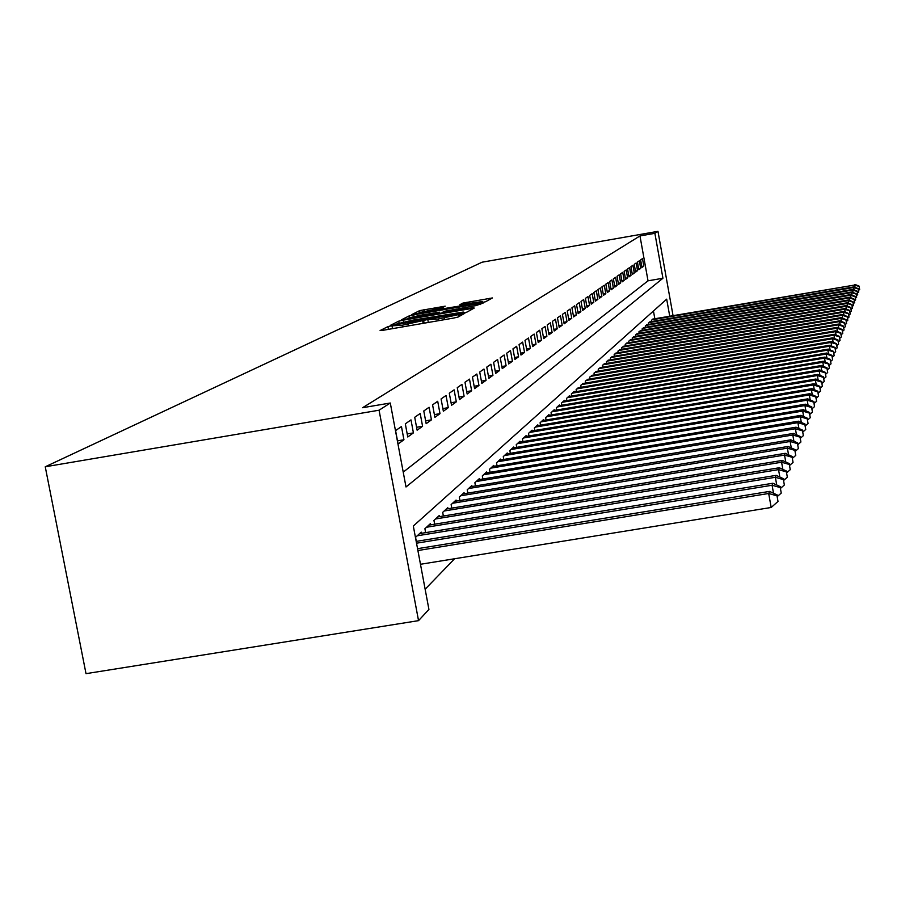 <?xml version="1.0" encoding="UTF-8"?>
<svg xmlns="http://www.w3.org/2000/svg" width="905" height="905" viewBox="0 0 905 905"><rect width="100%" height="100%" fill="white"/><g stroke="black" fill="none" stroke-linecap="round" stroke-linejoin="round"><path stroke-width="1.36" d="M391.107 325.891L387.917 326.615L380.089 330.551L383.234 330.257L453.473 318.096L458.043 317.055L464.865 313.254L438.28 318.99L426.787 319.703L402.318 325.223L391.107 325.891M445.215 306.173L419.649 310.619L411.832 314.567L481.347 302.689L485.623 301.727L492.399 297.949L462.851 303.107L459.774 304.759L482.354 301.546L470.804 304.216L418.913 312.711L442.081 307.813L445.215 306.173M403.223 472.127L648.025 280.822L639.971 235.934L654.881 233.32L657.969 231.341L482.094 262.201L45.25 466.776L86.009 673.659L418.54 620.649L428.925 609.427L413.314 526.031L666.68 299.159L669.734 316.196M639.971 235.934L362.6 407.714L390.293 403.019L379.071 410.214L45.25 466.776M403.166 320.166L398.709 321.173L390.327 325.393L393.426 325.099L462.455 313.141L466.923 312.123L474.243 308.051L403.166 320.166L403.494 321.931M401.322 319.861L409.377 315.788L413.732 314.816L483.496 302.904L476.143 305.562L444.491 311.286L442.296 312.451L445.464 312.101L473.213 307.621L401.334 319.94M401.458 426.527L395.587 430.622L398.087 443.993L403.935 439.762L401.458 426.527M410.994 419.886L405.316 423.845L407.77 436.991L413.415 432.895L410.994 419.886M420.192 413.483L414.716 417.296L417.126 430.214L422.578 426.266L420.192 413.483M429.094 407.273L423.789 410.972L426.165 423.676L431.436 419.852L429.094 407.273M437.703 401.277L432.579 404.852L434.898 417.352L440 413.653L437.703 401.277M446.041 395.474L441.074 398.935L443.36 411.232L448.292 407.657L446.041 395.474M454.106 389.851L449.299 393.2L451.538 405.304L456.324 401.843L454.106 389.851M461.923 384.41L457.263 387.657L459.469 399.569L464.107 396.209L461.923 384.41M469.491 379.127L464.978 382.272L467.15 394.003L471.641 390.756L469.491 379.127M476.845 374.014L472.467 377.068L474.593 388.618L478.96 385.462L476.845 374.014M483.971 369.048L479.718 372.012L481.822 383.392L486.053 380.326L483.971 369.048M490.895 364.229L486.766 367.102L488.836 378.313L492.942 375.337L490.895 364.229M497.614 359.545L493.598 362.339L495.635 373.392L499.628 370.496L497.614 359.545M504.142 354.998L500.239 357.713L502.252 368.606L506.121 365.801L504.142 354.998M510.477 350.574L506.698 353.21L508.667 363.957L512.434 361.231L510.477 350.574M516.653 346.276L512.965 348.844L514.911 359.432L518.576 356.785L516.653 346.276M522.649 342.101L519.074 344.59L520.986 355.043L524.549 352.464L522.649 342.101M528.486 338.029L525.002 340.461L526.891 350.767L530.364 348.255L528.486 338.029M534.165 334.069L530.783 336.434L532.638 346.604L536.02 344.16L534.165 334.069M539.708 330.212L536.405 332.52L538.237 342.554L541.518 340.178L539.708 330.212M545.093 326.456L541.88 328.707L543.69 338.606L546.892 336.287L545.093 326.456M550.342 322.802L547.208 324.986L548.996 334.771L552.118 332.508L550.342 322.802M555.466 319.239L552.412 321.365L554.165 331.015L557.209 328.82L555.466 319.239M560.455 315.755L557.48 317.836L559.211 327.372L562.175 325.223L560.455 315.755M565.32 312.361L562.412 314.386L564.132 323.809L567.028 321.716L565.32 312.361M570.071 309.058L567.243 311.037L568.928 320.336L571.756 318.289L570.071 309.058M574.709 305.822L571.937 307.757L573.612 316.942L576.372 314.951L574.709 305.822M579.234 302.677L576.53 304.555L578.182 313.639L580.874 311.693L579.234 302.677M583.657 299.589L581.021 301.433L582.65 310.415L585.275 308.503L583.657 299.589M587.967 296.591L585.399 298.379L587.006 307.259L589.574 305.392L587.967 296.591M592.187 293.65L589.675 295.403L591.259 304.171L593.771 302.361L592.187 293.65M596.316 290.777L593.85 292.496L595.422 301.161L597.866 299.385L596.316 290.777M600.343 287.971L597.933 289.645L599.483 298.22L601.882 296.489L600.343 287.971M604.28 285.222L601.927 286.862L603.465 295.347L605.807 293.65L604.28 285.222M608.137 282.541L605.83 284.147L607.346 292.53L609.642 290.867L608.137 282.541M611.904 279.917L609.653 281.478L611.147 289.781L613.398 288.152L611.904 279.917M615.592 277.337L613.386 278.876L614.868 287.089L617.063 285.494L615.592 277.337M619.201 274.826L617.052 276.33L618.511 284.453L620.66 282.892L619.201 274.826M622.742 272.36L620.626 273.83L622.074 281.874L624.178 280.346L622.742 272.36M626.203 269.95L624.133 271.398L625.57 279.34L627.617 277.858L626.203 269.95M629.586 267.586L627.561 269L628.986 276.873L631 275.414L629.586 267.586M632.912 265.278L630.932 266.658L632.324 274.453L634.303 273.016L632.912 265.278M636.17 263.004L634.224 264.362L635.604 272.077L637.539 270.674L636.17 263.004M639.36 260.787L637.448 262.111L638.817 269.747L640.717 268.378L639.36 260.787M641.973 267.473L643.828 266.127L642.482 258.615L640.616 259.916L641.973 267.473M425.146 589.223L454.593 558.758M654.835 318.741L653.444 311.015M416.323 541.382L415.553 537.321L421.21 532.117L421.436 533.328M425.644 532.638L424.909 528.712L430.373 523.69L430.588 524.855M434.66 524.187L433.948 520.398L439.23 515.545L439.434 516.665M443.36 516.02L442.681 512.366L447.783 507.671L447.986 508.757M451.787 508.135L451.131 504.594L456.063 500.058L456.256 501.099M459.932 500.499L459.299 497.071L464.084 492.682L464.265 493.689M467.828 493.101L467.218 489.797L471.844 485.533L472.025 486.517M475.476 485.951L474.876 482.738L479.356 478.621L479.537 479.571M482.874 479.017L482.308 475.906L486.652 471.912L486.822 472.829M490.058 472.297L489.503 469.288L493.723 465.408L493.881 466.301M497.026 465.781L496.494 462.862L500.578 459.095L500.737 459.966M503.791 459.457L503.271 456.618L507.241 452.964L507.4 453.812M510.352 453.315L509.854 450.566L513.712 447.013L513.859 447.839M516.732 447.353L516.246 444.683L519.99 441.233L520.137 442.036M522.932 441.561L522.457 438.97L526.099 435.622L526.235 436.391M528.961 435.939L528.497 433.416L532.038 430.158L532.174 430.904M534.821 430.463L534.369 428.008L537.808 424.841L537.943 425.565M540.511 425.135L540.081 422.759L543.43 419.671L543.566 420.373M546.066 419.954L545.636 417.635L548.905 414.637L549.03 415.327M551.462 414.92L551.055 412.657L554.233 409.727L554.358 410.406M556.722 410.01L556.326 407.804L559.426 404.954L559.539 405.61M561.858 405.225L561.462 403.076L564.482 400.304L564.596 400.938M566.847 400.564L566.473 398.472L569.415 395.768L569.528 396.39M571.722 396.017L571.349 393.98L574.223 391.345L574.336 391.956M576.474 391.594L576.112 389.603L579.019 387.623M581.101 387.272L580.75 385.338L583.589 383.392M585.625 383.053L585.286 381.163L588.058 379.274M590.037 378.935L589.709 377.091L592.413 375.247M594.347 374.919L594.019 373.12L596.667 371.322M598.556 370.993L598.239 369.24L600.818 367.475M602.673 367.17L602.357 365.45L604.879 363.731M606.689 363.425L606.384 361.751L608.85 360.066M610.626 359.76L610.321 358.12L612.73 356.48M614.461 356.185L614.167 354.579L616.531 352.973M618.217 352.69L617.934 351.117L620.242 349.545M621.893 349.262L621.622 347.735L623.873 346.196M625.491 345.925L625.219 344.42L627.425 342.916M629.009 342.644L628.737 341.174L630.898 339.703M632.448 339.443L632.188 338.006L634.303 336.558M635.819 336.298L635.57 334.895L637.64 333.481M639.122 333.232L638.885 331.852L640.91 330.472M642.358 330.223L642.12 328.866L644.111 327.519M645.537 327.271L645.299 325.947L647.245 324.623M648.636 324.386L648.41 323.085L650.31 321.784M651.679 321.547L651.453 320.28L653.331 319.001M673.049 315.619L657.969 231.341M390.293 403.019L406.006 486.981L662.935 278.242L654.881 233.32M379.071 410.214L418.54 620.649M648.025 280.822L662.935 278.242M403.935 439.762L397.499 440.848M413.415 432.895L407.205 433.948M422.578 426.266L416.572 427.284M431.436 419.852L425.633 420.836M440 413.653L434.389 414.603M448.292 407.657L442.862 408.574M456.324 401.843L451.063 402.736M464.107 396.209L459.005 397.08M471.641 390.756L466.697 391.594M478.96 385.462L474.163 386.277M486.053 380.326L481.403 381.118M492.942 375.337L488.429 376.107M499.628 370.496L495.239 371.242M506.121 365.801L501.868 366.525M512.434 361.231L508.305 361.932M518.576 356.785L514.549 357.475M524.549 352.464L520.635 353.131M530.364 348.255L526.552 348.911M536.02 344.16L532.31 344.794M541.518 340.178L537.909 340.789M546.892 336.287L543.373 336.898M552.118 332.508L548.69 333.097M557.209 328.82L553.871 329.397M562.175 325.223L558.928 325.777M567.028 321.716L563.849 322.259M571.756 318.289L568.657 318.832M576.372 314.951L573.34 315.472M580.874 311.693L577.922 312.202M585.275 308.503L582.39 309.001M589.574 305.392L586.757 305.879M593.771 302.361L591.022 302.836M597.866 299.385L595.185 299.849M601.882 296.489L599.257 296.942M605.807 293.65L603.239 294.091M609.642 290.867L607.131 291.308M613.398 288.152L610.932 288.582M617.063 285.494L614.665 285.912M620.66 282.892L618.307 283.299M624.178 280.346L621.871 280.742M627.617 277.858L625.366 278.242M631 275.414L628.783 275.799M634.303 273.016L632.143 273.389M637.539 270.674L635.423 271.036M640.717 268.378L638.636 268.74M643.828 266.127L641.792 266.477M396.458 324.069L459.106 313.379L463.303 312.044L411.888 320.302L396.458 324.069M420.621 315.2L408.698 317.96L417.047 317.033L432.703 314.318L439.321 312.146L420.621 315.2M420.474 564.279L771.173 507.479L768.696 493.485L769.555 491.404L417.556 548.679M417.906 550.534L768.696 493.485L777.022 495.861L778.006 501.449L777.022 495.861M769.555 491.404L777.35 495.024M778.006 501.449L771.173 507.479M416.526 543.192L772.089 485.25L772.927 483.236L416.187 541.405M773.504 493.236L772.089 485.25L780.268 487.58L781.241 493.078L780.268 487.58M772.927 483.236L780.585 486.777M781.241 493.078L777.576 496.291M417.216 535.794L775.37 477.297L776.173 475.363L419.569 533.622M776.728 484.99L775.37 477.297L783.391 479.605L784.352 485.001L783.391 479.605M776.173 475.363L783.696 478.824M784.352 485.001L780.823 488.1M426.515 527.242L778.538 469.627L779.307 467.761L428.789 525.149M779.839 477.048L778.538 469.627L786.411 471.901L787.35 477.207L786.411 471.901M779.307 467.761L786.705 471.154M787.35 477.207L783.945 480.193M435.497 518.972L781.581 462.229L782.339 460.419L437.692 516.947M782.848 469.378L781.581 462.229L789.33 464.469L790.246 469.684L789.33 464.469M782.339 460.419L789.613 463.745M790.246 469.684L786.954 472.568M444.185 510.986L784.533 455.079L785.257 453.326L446.312 509.029M785.755 461.98L784.533 455.079L792.147 457.285L793.052 462.41L792.147 457.285M785.257 453.326L792.418 456.584M793.052 462.41L789.873 465.204M452.579 503.259L787.384 448.167L788.085 446.47L454.638 501.37M788.56 454.83L787.384 448.167L794.862 450.351L795.755 455.385L794.862 450.351M788.085 446.47L795.133 449.661M795.755 455.385L792.678 458.077M460.702 495.782L790.144 441.482L790.823 439.841L462.693 493.949M791.287 447.918L790.144 441.482L797.497 443.631L798.368 448.586L797.497 443.631M790.823 439.841L797.758 442.975M798.368 448.586L795.405 451.188M468.575 488.542L792.814 435.011L793.47 433.416L470.498 486.766M793.911 441.233L792.814 435.011L800.043 437.138L800.902 442.013L800.043 437.138M793.47 433.416L800.292 436.493M800.902 442.013L798.029 444.525M476.188 481.528L795.405 428.744L796.038 427.205L478.066 479.808M796.468 434.773L795.405 428.744L802.509 430.837L803.357 435.644L802.509 430.837M796.038 427.205L802.758 430.226M803.357 435.644L800.574 438.077M483.575 474.74L797.905 422.669L798.515 421.187L485.397 473.066M798.934 428.506L797.905 422.669L804.907 424.739L805.733 429.468L804.907 424.739M798.515 421.187L805.145 424.14M805.733 429.468L803.04 431.832M490.748 468.145L800.337 416.786L800.925 415.35L492.501 466.528M801.321 422.443L800.337 416.786L807.226 418.834L808.041 423.483L807.226 418.834M800.925 415.35L807.452 418.257M808.041 423.483L805.427 425.769M497.693 461.754L802.69 411.085L803.267 409.682L499.39 460.181M803.651 416.56L802.69 411.085L809.466 413.11L810.269 417.691L809.466 413.11M803.267 409.682L809.692 412.544M810.269 417.691L807.735 419.897M504.436 455.554L804.964 405.553L805.529 404.196L506.087 454.027M805.903 410.859L804.964 405.553L811.649 407.544L812.441 412.058L811.649 407.544M805.529 404.196L811.864 407.001M812.441 412.058L809.986 414.207M510.986 449.525L807.181 400.18L807.724 398.856L512.592 448.043M808.086 405.327L807.181 400.18L813.765 402.148L814.545 406.605L813.765 402.148M807.724 398.856L813.968 401.616M814.545 406.605L812.158 408.687M517.343 443.676L809.33 394.965L809.862 393.686L518.904 442.24M810.213 399.965L809.33 394.965L815.812 396.91L816.582 401.3L815.812 396.91M809.862 393.686L816.016 396.401M816.582 401.3L814.274 403.325M523.52 437.986L811.423 389.897L811.943 388.652L525.047 436.595M812.271 394.75L811.423 389.897L817.815 391.82L818.573 396.152L817.815 391.82M811.943 388.652L818.007 391.322M818.573 396.152L816.321 398.11M529.538 432.454L813.459 384.976L813.957 383.765L531.009 431.097M814.285 389.682L813.459 384.976L819.749 386.876L820.496 391.141L819.749 386.876M813.957 383.765L819.941 386.39M820.496 391.141L818.312 393.042M535.375 427.081L815.428 380.19L815.914 379.014L536.812 425.757M816.231 384.761L815.428 380.19L821.638 382.068L822.374 386.277L821.638 382.068M815.914 379.014L821.819 381.593M822.374 386.277L820.247 388.121M541.066 421.854L817.351 375.53L817.826 374.387L542.457 420.565M818.131 379.976L817.351 375.53L823.471 377.385L824.195 381.537L823.471 377.385M817.826 374.387L823.652 376.933M824.195 381.537L822.125 383.335M546.597 416.752L819.217 371.005L819.681 369.885L547.955 415.508M819.975 375.326L819.217 371.005L825.258 372.837L825.971 376.933L825.258 372.837M819.681 369.885L825.428 372.396M825.971 376.933L823.957 378.686M551.982 411.798L821.039 366.593L821.491 365.507L553.306 410.576M821.774 370.801L821.039 366.593L826.989 368.414L827.702 372.453L826.989 368.414M821.491 365.507L827.159 367.973M827.702 372.453L825.745 374.15M557.231 406.967L822.815 362.305L823.245 361.242L558.521 405.779M823.527 366.401L822.815 362.305L828.686 364.093L829.376 368.086L828.686 364.093M823.245 361.242L828.856 363.674M829.376 368.086L827.475 369.738M562.344 402.261L824.534 358.12L824.964 357.09L563.611 401.107M825.236 362.102L824.534 358.12L830.326 359.896L831.016 363.833L830.326 359.896M824.964 357.09L830.496 359.477M831.016 363.833L829.161 365.45M567.333 397.68L826.22 354.047L826.627 353.041L568.555 396.548M826.899 357.928L826.22 354.047L831.933 355.801L832.611 359.692L831.933 355.801M826.627 353.041L832.091 355.394M832.611 359.692L830.801 361.265M572.186 393.211L827.849 350.077L828.256 349.104L573.385 392.114M828.516 353.855L827.849 350.077L833.505 351.807L834.172 355.654L833.505 351.807M828.256 349.104L833.652 351.423M834.172 355.654L832.408 357.181M576.926 388.845L829.455 346.208L829.84 345.246L578.091 387.781M830.1 349.884L829.455 346.208L835.021 347.927L835.688 351.717L835.021 347.927M829.84 345.246L835.179 347.543M835.688 351.717L833.969 353.199M581.553 384.591L831.005 342.429L831.39 341.502L582.696 383.55M831.638 346.015L831.005 342.429L836.514 344.126L837.17 347.871L836.514 344.126M831.39 341.502L836.661 343.753M837.17 347.871L835.485 349.33M586.067 380.439L832.532 338.742L832.905 337.837L587.175 379.421M833.143 342.248L832.532 338.742L837.962 340.427L838.607 344.126L837.962 340.427M832.905 337.837L838.109 340.065M838.607 344.126L836.967 345.54M590.467 376.39L834.014 335.144L834.376 334.262L591.553 375.394M834.602 338.572L834.014 335.144L839.376 336.818L840.021 340.472L839.376 336.818M834.376 334.262L839.523 336.456M840.021 340.472L838.415 341.852M594.766 372.441L835.462 331.637L835.813 330.777L595.829 371.457M836.039 334.974L835.462 331.637L840.768 333.289L841.39 336.898L840.768 333.289M835.813 330.777L840.903 332.938M841.39 336.898L839.829 338.244M598.974 368.573L836.876 328.21L837.216 327.372L600.004 367.622M837.442 331.468L836.876 328.21L842.114 329.85L842.736 333.413L842.114 329.85M837.216 327.372L842.25 329.499M842.736 333.413L841.209 334.737M603.069 364.794L838.256 324.872L838.596 324.047L604.088 363.867M838.811 328.04L838.256 324.872L843.437 326.479L844.048 330.008L843.437 326.479M838.596 324.047L843.562 326.151M844.048 330.008L842.555 331.298M607.085 361.106L839.602 321.592L839.931 320.789L608.07 360.201M840.145 324.703L839.602 321.592L844.716 323.198L845.327 326.682L844.716 323.198M839.931 320.789L844.851 322.87M845.327 326.682L843.879 327.938M610.999 357.498L840.915 318.402L841.243 317.61L611.972 356.615M841.446 321.433L840.915 318.402L845.983 319.985L846.582 323.436L845.983 319.985M841.243 317.61L846.107 319.669M846.582 323.436L845.157 324.657M614.834 353.968L842.204 315.279L842.521 314.51L615.785 353.108M842.725 318.243L842.204 315.279L847.216 316.841L847.804 320.257L847.216 316.841M842.521 314.51L847.329 316.535M847.804 320.257L846.413 321.456M618.59 350.529L843.471 312.225L843.777 311.467L619.506 349.669M843.969 315.121L843.471 312.225L848.415 313.775L849.003 317.146L848.415 313.775M843.777 311.467L848.528 313.469M849.003 317.146L847.646 318.322M622.255 347.147L844.704 309.239L845.01 308.503L623.16 346.321M845.191 312.067L844.704 309.239L849.591 310.777L850.168 314.103L849.591 310.777M845.01 308.503L849.705 310.472M850.168 314.103L848.845 315.257M625.841 343.843L845.904 306.309L846.198 305.596L626.724 343.04M846.39 309.08L845.904 306.309L850.745 307.836L851.322 311.139L850.745 307.836M846.198 305.596L850.858 307.542M851.322 311.139L850.021 312.259M629.348 340.619L847.08 303.458L847.374 302.745L630.219 339.816M847.555 306.161L847.08 303.458L851.865 304.962L852.442 308.22L851.865 304.962M847.374 302.745L851.978 304.68M852.442 308.22L851.164 309.318M632.787 337.452L848.245 300.652L848.528 299.962L633.636 336.671M848.698 303.299L848.245 300.652L852.974 302.146L853.539 305.381L852.974 302.146M848.528 299.962L853.087 301.874M853.539 305.381L852.295 306.456M636.158 334.364L849.365 297.915L849.648 297.236L636.984 333.594M849.818 300.505L849.365 297.915L854.049 299.397L854.603 302.587L854.049 299.397M849.648 297.236L854.162 299.125M854.603 302.587L853.392 303.639M639.45 331.321L850.474 295.234L850.745 294.566L640.265 330.574M850.915 297.768L850.474 295.234L855.112 296.704L855.655 299.86L855.112 296.704M850.745 294.566L855.214 296.433M855.655 299.86L854.467 300.89M642.686 328.357L851.56 292.609L851.831 291.953L643.478 327.621M851.99 295.087L851.56 292.609L856.141 294.057L856.684 297.191L856.141 294.057M851.831 291.953L856.243 293.797M856.684 297.191L855.519 298.198M645.842 325.449L852.623 290.03L852.883 289.396L646.623 324.725M853.042 292.462L852.623 290.03L857.159 291.467L857.702 294.566L857.159 291.467M852.883 289.396L857.261 291.218M857.702 294.566L856.549 295.562M648.942 322.587L853.664 287.507L853.924 286.885L649.711 321.886M854.071 289.894L853.664 287.507L858.155 288.933L858.687 292.01L858.155 288.933M853.924 286.885L858.245 288.684M858.687 292.01L857.567 292.971M651.985 319.793L854.682 285.041L652.731 319.103M855.089 287.371L854.682 285.041L859.128 286.455L859.659 289.487L859.128 286.455M854.931 284.43L859.218 286.206M859.659 289.487L858.551 290.437M388.437 329.363L387.917 326.615M459.785 316.094L459.435 314.216M424.128 323.176L423.619 320.427M402.635 326.897L402.318 325.223M408.427 325.902L408.11 324.216M423.133 323.356L422.68 320.924M438.597 320.675L438.28 318.99M444.4 319.669L444.095 317.983M458.903 316.58L458.552 314.702M471.256 309.714L471.019 308.401M399.048 323.017L398.709 321.173M463.303 312.983L463.156 312.168M409.705 317.542L409.377 315.788M414.049 316.467L413.732 314.816M480.555 304.544L480.317 303.254M439.502 313.458L439.264 312.191M463.089 304.374L462.851 303.107M467.353 303.639L467.082 302.157M489.503 299.566L489.277 298.311M419.954 312.282L419.649 310.619M424.207 311.252L423.913 309.657M442.421 307.632L442.206 306.478M392.521 328.651L392.103 326.411M428.325 322.452L427.907 320.2M463.473 312.949L463.303 312.044M408.845 318.775L408.709 318.017M439.559 313.458L439.321 312.146M419.06 313.503L418.925 312.768M482.523 302.474L482.354 301.546"/></g></svg>

